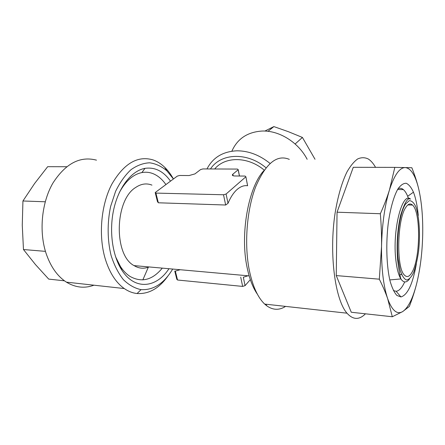 <?xml version="1.0" encoding="UTF-8"?>
<svg xmlns="http://www.w3.org/2000/svg" width="445" height="445" viewBox="0 0 445 445"><rect width="100%" height="100%" fill="white"/><g stroke="black" fill="none" stroke-linecap="round" stroke-linejoin="round"><path stroke-width="0.67" d="M405.801 207.381C397.274 219.068 396.161 267.045 404.194 274.849C406.886 277.852 409.578 276.84 412.27 271.817C420.525 257.232 420.775 211.798 412.504 205.062C410.346 203.076 408.109 203.849 405.801 207.381M155.299 192.974L157.447 201.591L158.331 202.787L225.66 205.017L228.018 203.309C230.582 197.202 233.603 192.602 237.079 189.509C240.556 186.499 244.055 185.242 247.587 185.743L245.885 176.776L245.067 176.07L234.71 175.975C232.579 175.87 231.906 175.324 232.685 174.351L232.958 175.697M149.019 266.944L148.33 267.206C143.462 268.947 138.701 268.413 134.051 265.604C113.547 255.146 114.66 199.983 135.692 187.462C141.16 183.768 146.583 182.984 151.951 185.12M175.069 271.172L180.208 269.731M247.976 275.783L243.326 277.246L245.067 285.64L250.324 279.627M174.763 271.066L176.81 279.282L177.549 280.016L242.647 286.413L245.067 285.64M228.018 203.309L226.093 194.02L223.523 194.765L155.917 193.097L155.194 192.552L177.271 176.125L179.619 175.469L189.064 175.553L194.943 173.9L200.573 169.59L202.887 168.939L237.43 169.067L238.231 169.69L232.685 174.351M226.093 194.02L245.857 176.798M232.835 175.113L232.34 174.952M404.694 281.93C402.041 287.798 399.187 290.913 396.128 291.28L393.397 290.591M398.069 188.702C399.927 187.873 401.702 188.179 403.393 189.609C404.972 190.977 406.396 193.197 407.665 196.278L408.549 198.654M416.398 263.701C412.804 283.877 407.653 294.957 400.956 296.949L396.879 295.447C394.27 292.554 391.995 287.748 390.054 281.034C386.538 266.221 385.793 243.743 388.246 223.329C390.343 208.393 393.803 196.251 397.891 188.986C400.684 185.076 403.47 183.173 406.241 183.273C408.916 184.503 411.319 187.473 413.455 192.184C415.764 198.153 417.366 205.913 418.267 215.463M416.659 283.621C414.862 290.802 412.426 298.406 409.35 306.438L402.714 311.567L392.312 316.751L387.662 298.678C385.609 292.676 382.828 286.174 379.312 279.176L381.532 246.641C381.704 236.15 381.304 225.187 380.341 213.739C384.124 205.317 387.156 197.396 389.447 189.976L394.821 167.381L405.245 167.576C410.78 168.199 415.179 174.963 418.445 187.873C421.582 200.929 423.006 216.431 422.705 234.387C422.316 252.348 420.303 268.763 416.659 283.621C412.91 298.4 408.26 307.712 402.714 311.567C397.068 314.91 392.051 310.616 387.662 298.678C383.39 285.824 381.348 268.48 381.532 246.641C382.038 224.675 384.675 205.785 389.447 189.976C394.326 175.041 399.593 167.576 405.245 167.576L411.859 167.748C414.684 174.902 416.882 181.61 418.445 187.873M392.312 316.751L351.283 312.257L336.253 275.589L379.312 279.176M380.341 213.739L337.049 212.198L336.253 275.589M394.821 167.381L353.269 167.298L337.049 212.198M375.547 167.342C373.377 163.504 370.991 160.74 368.382 159.049C364.95 157.335 361.39 157.291 357.708 158.921C354.003 161.552 350.421 165.907 346.95 171.981C341.821 182.522 337.866 196.295 335.074 213.288C328.938 253.594 335.018 299.78 346.989 313.185C353.063 319.905 359.215 320.111 365.451 313.808M289.311 159.371C276.974 154.159 265.743 163.332 255.63 186.894C246.719 210.096 244.083 244.683 249.395 270.655C252.76 286.458 257.861 297.599 264.686 304.085L266.894 305.921C273.096 310.232 279.321 310.387 285.573 306.394M257.388 294.201C252.91 287.787 249.5 278.971 247.159 267.751C239.816 234.287 248.477 186.822 263.874 170.669M45.446 251.364L23.468 249.534L22.267 225.248L22.934 200.984L45.234 201.78M66.644 166.725L47.676 166.686L34.621 183.479L22.934 200.984M23.468 249.534L35.444 264.553L48.705 279.098L64.469 280.823M93.945 285.195C84.617 288.644 75.433 287.626 66.405 282.147C57.405 276.317 50.624 266.716 46.057 253.339C38.837 231.383 41.663 202.664 52.788 183.284C65.465 163.537 80.033 155.828 96.487 160.156M168.015 275.906C159.227 288.338 148.919 294.212 137.088 293.528C132.66 293.06 128.383 291.403 124.261 288.549C115.767 282.514 109.375 272.451 105.092 258.367C98.312 235.233 101.11 204.817 111.74 184.336C123.838 163.482 137.627 155.344 153.097 159.927C157.291 161.396 161.168 163.86 164.722 167.309C168.015 170.524 170.919 174.412 173.428 178.973M173.422 178.979L166.919 170.88C161.635 166.391 155.889 163.699 149.681 162.803C143.346 163.065 137.11 165.362 130.975 169.706C125.078 175.208 119.944 182.439 115.572 191.389L110.633 206.419C107.178 222.717 107.345 240.139 111.078 255.436C114.165 265.081 118.259 273.152 123.36 279.644C128.872 285.006 134.774 288.338 141.059 289.634C153.531 290.312 164.071 283.454 172.677 269.058M115.544 256.682L120.495 266.577C123.248 270.777 126.347 274.014 129.795 276.289C141.516 282.898 152.346 280.178 162.292 268.129M168.944 268.724C156.507 287.954 134.957 290.663 121.913 270.254C112.223 255.519 108.83 230.059 114.015 208.16C119.188 186.233 132.015 170.619 145.014 168.344C154.994 166.964 163.493 171.23 170.502 181.148M165.896 184.558C162.158 179.179 157.769 175.502 152.724 173.533C149.22 172.215 145.604 171.892 141.877 172.577C133.144 174.345 125.64 180.987 119.366 192.501M267.979 131.314L273.875 126.591L288.382 131.692L302.416 137.438L295.13 143.996M315.021 159.266L302.416 137.438M273.875 126.591L264.858 131.064M231.867 151.194C237.385 138.734 247.453 132.015 262.083 131.041C279.093 130.335 298.345 142.228 307.156 159.299M206.986 168.955C212.882 157.497 222.889 151.445 237.007 150.805C248.61 150.833 259.624 155.044 270.059 163.437M266.004 167.787C247.181 151.762 220.687 153.097 210.479 168.966M214.696 168.983C225.031 156.301 247.898 156.29 264.247 170.129M405.478 204.177C399.632 212.682 395.916 239.927 398.203 259.329L400.133 270.154C401.957 275.728 404.099 279.021 406.546 280.027C409.044 279.616 411.414 277.074 413.661 272.396C415.725 266.7 417.343 259.813 418.522 251.742C420.436 235.099 419.401 216.926 415.853 206.897C413.9 202.653 411.681 200.578 409.194 200.689L405.478 204.177M395.872 260.242C392.173 230.538 402.174 191.445 410.501 199.065C407.865 197.263 404.583 202.647 400.656 215.208C397.43 229.314 396.423 244.188 397.641 259.824C398.72 269.086 399.805 275.449 400.906 278.926C398.553 275.188 396.879 268.958 395.872 260.242M409.534 278.932C406.546 282.942 403.671 282.942 400.906 278.926L389.787 279.927M177.549 280.016L175.358 271.2M242.647 286.413L240.717 277.146M158.331 202.787L155.917 193.097M225.66 205.017L223.523 194.765M233.169 175.775L232.852 174.195M239.404 176.02L238.17 169.745M412.504 205.062L407.848 204.928M401.657 274.648L399.866 274.504M410.501 199.065L409.189 198.787M249.15 275.889L134.051 265.604M148.33 267.206L142.834 279.905M245.885 176.776L247.62 185.749M238.231 169.69L239.477 176.02M403.393 189.609L397.58 189.509M396.128 291.28L400.956 296.949M407.665 196.278L413.455 192.184M264.686 304.085L346.989 313.185M265.787 304.202L266.894 305.921M124.261 288.549L66.405 282.147M166.919 170.88L164.722 167.309M141.059 289.634L137.088 293.528M120.495 266.577L121.913 270.254M141.877 172.577L145.014 168.344"/></g></svg>
